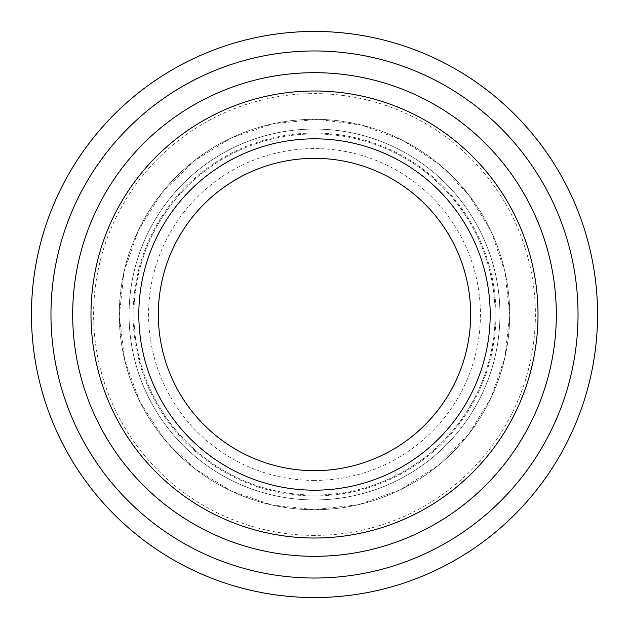 <?xml version="1.0" encoding="UTF-8"?>
<svg xmlns="http://www.w3.org/2000/svg" width="629" height="629" viewBox="0 0 629 629"><rect width="100%" height="100%" fill="white"/><g stroke="black" fill="none" stroke-linecap="round" stroke-linejoin="round"><path stroke-width="0.47" stroke-dasharray="3.15 2.36" d="M314.5 509.71A195.21 195.21 0 0 0 483.552 216.895A195.21 195.21 0 0 0 145.448 216.895A195.21 195.21 0 0 0 314.5 509.71A195.21 195.21 0 0 0 483.552 216.895A195.21 195.21 0 0 0 145.448 216.895A195.21 195.21 0 0 0 314.5 509.71A195.21 195.21 0 0 0 483.552 216.895A195.21 195.21 0 0 0 145.448 216.895A195.21 195.21 0 0 0 314.5 509.71L358.577 504.662L400.382 489.802L437.745 465.885L468.747 434.144L491.131 397.614L505.008 357.083L509.71 314.5L505.008 271.917L491.131 231.386L468.747 194.856L438.932 164.09L403.118 140.566L361.557 125.053L317.566 119.313L273.418 123.669L231.386 137.869L193.646 161.205L162.156 192.45L138.529 230.002L123.992 271.917L119.298 316.033L124.684 360.071L139.882 401.75L164.09 438.932L194.856 468.747L231.386 491.131L271.917 505.008L314.5 509.71M314.5 470.665A156.165 156.165 0 0 0 449.743 236.418A156.165 156.165 0 0 0 179.257 236.418A156.165 156.165 0 0 0 314.5 470.665A156.165 156.165 0 0 0 449.743 236.418A156.165 156.165 0 0 0 179.257 236.418A156.165 156.165 0 0 0 314.5 470.665A156.165 156.165 0 0 1 179.257 236.418A156.165 156.165 0 0 1 449.743 236.418A156.165 156.165 0 0 1 314.5 470.665M314.5 495.935A181.435 181.435 0 0 0 471.632 223.782A181.435 181.435 0 0 0 157.368 223.782A181.435 181.435 0 0 0 314.5 495.935M314.5 499.945A185.445 185.445 0 0 0 475.099 221.778A185.445 185.445 0 0 0 153.901 221.778A185.445 185.445 0 0 0 314.5 499.945A185.445 185.445 0 0 0 475.099 221.778A185.445 185.445 0 0 0 153.901 221.778A185.445 185.445 0 0 0 314.5 499.945A185.445 185.445 0 0 0 475.099 221.778A185.445 185.445 0 0 0 153.901 221.778A185.445 185.445 0 0 0 314.5 499.945A185.445 185.445 0 0 0 475.099 221.778A185.445 185.445 0 0 0 153.901 221.778A185.445 185.445 0 0 0 314.5 499.945M314.5 597.55A283.05 283.05 0 0 1 69.371 172.975A283.05 283.05 0 0 1 559.629 172.975A283.05 283.05 0 0 1 314.5 597.55M314.5 495.07A180.57 180.57 0 0 1 158.123 224.215A180.57 180.57 0 0 1 470.877 224.215A180.57 180.57 0 0 1 314.5 495.07A180.57 180.57 0 0 1 158.123 224.215A180.57 180.57 0 0 1 470.877 224.215A180.57 180.57 0 0 1 314.5 495.07M314.5 480.422A165.922 165.922 0 0 1 170.805 231.535A165.922 165.922 0 0 1 458.195 231.535A165.922 165.922 0 0 1 314.5 480.422M314.5 490.188A175.688 175.688 0 0 1 162.353 226.66A175.688 175.688 0 0 1 466.647 226.66A175.688 175.688 0 0 1 314.5 490.188M314.5 535.397A220.897 220.897 0 0 1 123.198 204.055A220.897 220.897 0 0 1 505.802 204.055A220.897 220.897 0 0 1 314.5 535.397"/><path stroke-width="0.94" d="M314.5 578.027A263.527 263.527 0 0 1 86.275 182.732A263.527 263.527 0 0 1 542.725 182.732A263.527 263.527 0 0 1 314.5 578.027M314.5 597.55A283.05 283.05 0 0 0 559.629 172.975A283.05 283.05 0 0 0 69.371 172.975A283.05 283.05 0 0 0 314.5 597.55M314.5 556.319A241.819 241.819 0 0 1 105.082 193.59A241.819 241.819 0 0 1 523.918 193.59A241.819 241.819 0 0 1 314.5 556.319M314.5 470.665A156.165 156.165 0 0 1 179.257 236.418A156.165 156.165 0 0 1 449.743 236.418A156.165 156.165 0 0 1 314.5 470.665M314.5 490.188A175.688 175.688 0 0 1 162.353 226.66A175.688 175.688 0 0 1 466.647 226.66A175.688 175.688 0 0 1 314.5 490.188M314.5 538.015A223.515 223.515 0 0 1 120.933 202.742A223.515 223.515 0 0 1 508.067 202.742A223.515 223.515 0 0 1 314.5 538.015A223.515 223.515 0 0 1 120.933 202.742A223.515 223.515 0 0 1 508.067 202.742A223.515 223.515 0 0 1 314.5 538.015"/></g></svg>
